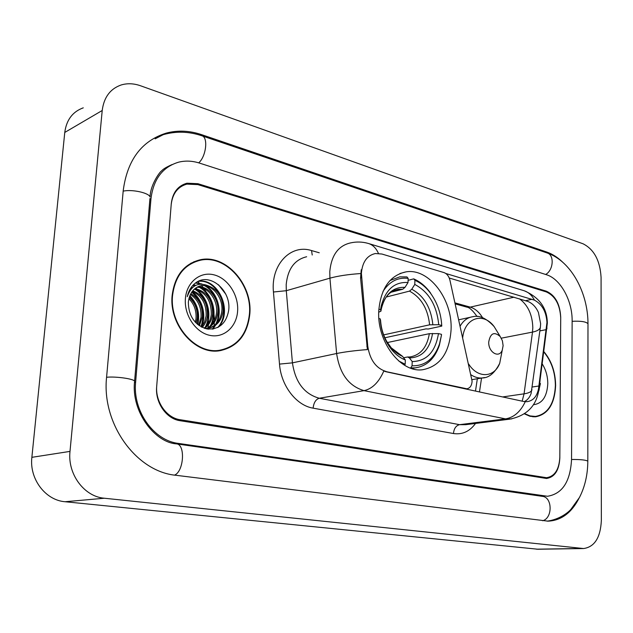 <?xml version="1.0" encoding="UTF-8"?>
<svg xmlns="http://www.w3.org/2000/svg" width="633" height="633" viewBox="0 0 633 633"><rect width="100%" height="100%" fill="white"/><g stroke="black" fill="none" stroke-linecap="round" stroke-linejoin="round"><path stroke-width="0.95" d="M386.209 371.539C375.97 368.319 369.814 359.821 367.741 346.037L361.38 273.282C362.385 262.022 367.037 255.431 375.361 253.532L381.889 254.023L444.002 272.594C446.906 273.67 448.876 276.186 449.913 280.142L472.099 381.161C471.783 385.671 470.034 388.211 466.853 388.789L383.764 371.12C378.795 382.356 372.212 388.86 364.03 390.64C348.799 386.138 339.66 373.763 336.621 353.515C344.811 351.853 355.058 350.54 367.377 349.59L360.573 277.998L361.245 269.761M378.756 310.977C376.809 341.678 400.642 372.861 422.496 369.759C439.919 366.428 449.446 353.048 451.084 329.635C452.603 299.18 428.81 267.814 405.967 271.874C389.841 275.379 380.765 288.419 378.756 310.977M213.709 328.915L214.089 326.217M214.152 325.647L214.373 322.308M546.326 291.916L197.828 184.599L186.854 184.116C177.754 186.727 172.532 193.563 171.195 204.609L156.731 385.869C155.156 401.686 166.558 417.954 180.168 419.726L546.564 477.709C554.706 476.388 559.129 469.575 559.825 457.287L560.711 317.782C559.952 304.56 555.157 295.935 546.326 291.916M571.552 459.36L572.137 321.097C572.485 300.77 560.561 278.924 546.477 274.738L199.442 163.077C192.345 160.814 185.414 160.513 178.664 162.159C162.665 166.938 153.439 179.131 150.971 198.73L135.62 382.134C132.606 411.015 153.74 440.639 178.395 443.409L547.482 496.264C562.341 493.906 570.365 481.602 571.552 459.36M601.073 277.301C600.037 260.519 594.031 249.347 583.064 243.792L140.502 85.756C133.729 83.382 127.257 83.129 121.069 85.004C110.182 88.865 103.899 97.363 102.214 110.498L70.002 451.392C67.383 474.133 84.244 496.699 104.382 498.234L583.602 548.542C594.553 546.959 600.464 537.639 601.35 520.571L601.073 277.301M83.271 107.839C72.637 111.685 66.465 119.882 64.764 132.447L31.872 457.327C29.229 478.928 45.481 500.307 65.057 501.732L538.018 549.238M562.571 262.078C557.562 257.291 552.261 253.936 546.683 252.005L201.579 134.647C189.544 130.588 177.778 130.074 166.265 133.104C141.594 140.858 127.249 160.046 123.213 190.668L106.605 376.991C101.399 423.904 136.443 471.814 175.998 475.296L548.091 521.157C561.178 520.516 571.48 512.896 579.005 498.306M167.12 167.555L165.458 168.038M214.405 320.345C214.231 308.754 210.773 298.222 204.04 288.743M203.09 287.485L201.634 285.697M200.17 284.051L197.686 281.566M172.121 295.603C168.979 325.053 195.304 354.899 219.453 350.777C237.407 347.121 247.535 334.802 249.837 313.833C252.575 284.431 225.91 254.213 200.582 259.696C184.179 263.676 174.692 275.64 172.121 295.603M220.822 350.571L223.971 349.384M524.433 413.879L529.924 416.261L535.439 416.823C547.941 414.512 554.674 404.091 555.632 385.56C555.434 372.038 551.517 360.731 543.882 351.647M533.999 416.854L535.217 416.467M449.24 278.022L528.144 301.537C532.662 303.531 536.096 307.187 538.438 312.512L540.629 323.7L540.384 327.126L531.119 393.409C529.861 397.097 527.78 399.74 524.868 401.33M445.806 273.488L534.45 300.145C542.093 304.251 546.263 311.681 546.959 322.434L538.525 388.749C536.974 396.567 533.081 400.887 526.83 401.702L523.705 401.496L385.576 371.65M560.711 317.062C559.96 303.84 555.165 295.223 546.326 291.196L197.892 183.697L186.901 183.214C177.818 185.825 172.603 192.654 171.274 203.684L156.652 386.858C155.077 402.675 166.479 418.943 180.096 420.708L546.54 478.477C554.698 477.155 559.121 470.343 559.825 458.039L560.711 317.062M197.132 261.041L193.817 261.761M189.212 297.51C195.13 302.875 197.812 309.838 197.251 318.423L196.198 323.17M188.887 298.721C194.204 304.109 196.578 310.795 195.993 318.779L195.328 322.276M190.818 293.641C198.944 298.57 202.774 306.348 202.307 316.983L199.395 325.766M190.375 294.495C197.979 299.575 201.531 307.187 201.033 317.347L198.635 325.227M192.764 290.769C202.837 294.812 207.719 303.065 207.418 315.527C206.928 320.076 205.195 324.033 202.228 327.38M192.25 291.417C201.856 295.722 206.485 303.88 206.136 315.891L204.657 321.825L201.547 327.047M194.964 288.601C206.746 291.315 212.625 299.797 212.593 314.055C211.873 320.132 209.238 324.903 204.673 328.353M194.394 289.083C205.772 292.169 211.406 300.62 211.295 314.419C210.639 320.1 208.249 324.682 204.111 328.163M197.369 286.994C208.526 285.293 219.556 299.156 217.823 312.56C216.826 320.029 213.337 325.315 207.347 328.424M196.752 287.35C207.743 286.243 218.171 299.868 216.51 312.931C215.592 320.069 212.3 325.243 206.651 328.472M208.099 285.744L201.816 285.483C194.007 287.295 189.512 292.889 188.341 302.265C188.594 316.184 194.774 325.069 206.872 328.931C218.796 329.777 226.052 323.724 228.624 310.763C231.615 291.346 211.28 273.092 197.14 281.859C192.044 285.048 188.753 289.993 187.265 296.695C191.206 285.562 198.153 281.907 208.099 285.744C218.385 289.795 223.394 298.23 223.125 311.048C221.566 320.781 216.581 326.533 208.17 328.321L205.068 328.48M199.316 286.14L200.803 285.807C212.071 283.647 223.576 297.732 221.795 311.428C220.237 321.145 215.252 326.897 206.849 328.677L208.17 328.321M190.137 289.075L191.364 288.79M190.066 289.202L191.142 289.044L189.599 290.064M188.919 291.481L190.28 290.151M194.007 262.204L190.786 263.273M249.457 313.746C252.163 284.644 225.775 254.743 200.724 260.163C184.48 264.096 175.088 275.941 172.54 295.698C169.438 324.848 195.486 354.393 219.39 350.302C237.153 346.678 247.179 334.493 249.457 313.746M208.653 322.814L206.643 306.103M205.29 302.368L197.67 289.898M196.736 288.854L195.858 287.928M194.173 286.314L192.97 285.261M185.39 298.713C184.013 315.179 195.692 332.507 209.784 335.355C223.86 338.457 236.687 326.881 237.62 310.969C238.752 295.097 227.927 278.314 214.065 274.864C200.218 271.177 186.545 282.207 185.39 298.713M207.735 329.073L207.877 328.4M208.02 327.68L208.479 324.682M217.467 350.951L220.735 350.104M218.504 284.755L225.862 294.266M197.947 281.44C217.665 278.148 232.722 311.689 217.689 327.538M195.431 283.022L200.772 284.003M204.617 285.736C216.676 292.074 222.642 312.18 215.426 324.602M214.737 325.813L212.261 329.144M193.192 285.024L195.383 285.586M198.058 286.654L198.564 286.907M199.537 287.429C211.477 293.736 217.388 313.604 210.275 325.932M209.57 327.166L208.225 329.136M191.142 287.517L192.179 287.936M194.505 289.099C206.35 295.374 212.197 315.012 205.179 327.245M191.704 292.177C202.291 301.498 205.385 313.019 200.993 326.747M189.623 296.26C196.863 304.275 199.419 313.572 197.29 324.159M198.319 281.266C217.942 277.65 233.355 310.922 218.622 327.047M195.724 282.801L201.959 283.98M206.01 285.974C217.277 292.462 222.903 311.373 216.557 323.479M215.687 325.133L212.823 329.073M193.461 284.747L195.874 285.333M198.62 286.409L199.609 286.907M200.93 287.683C212.079 294.131 217.641 312.797 211.406 324.792M210.52 326.478L208.7 329.192M191.38 287.176L192.527 287.611M195.913 289.368C206.944 295.785 212.443 314.197 206.303 326.09M205.416 327.807L205.021 328.464M192.013 291.742C202.125 298.452 206.991 315.669 201.444 326.992M189.853 295.674C197.528 303.895 200.17 313.517 197.773 324.555M524.749 413.665L530.066 415.921L535.407 416.443C547.774 414.148 554.437 403.838 555.386 385.505C555.196 372.172 551.343 361.008 543.826 352.019M533.484 404.709C542.267 403.64 547.031 396.646 547.79 383.717C547.751 376.342 545.907 369.751 542.244 363.959M538.604 391.392L540.432 383.519M540.06 380.417L539.071 390.229M412.059 365.811L410.714 367.892L415.074 367.884C426.634 366.278 434.736 358.753 439.373 345.301L441.51 334.952L439.444 344.13C434.214 358.856 425.083 366.08 412.059 365.811L412.202 361.57C426.697 361.19 435.449 351.869 438.463 333.591L429.348 333.678L387.404 342.54M403.617 357.732L407.62 356.988L409.44 357.946L412.202 361.57M430.907 293.759L430.487 292.913C425.677 286.314 420.083 281.63 413.713 278.86L414.916 280.316C420.985 282.983 426.318 287.461 430.907 293.759C437.419 303.025 441.027 313.604 441.739 325.497L441.763 326.106L428.248 329.025L425.882 328.899L384.88 337.769M408.095 280.348L413.713 278.86M410.714 367.892L410.2 367.987M404.55 365.249L405.183 364.268L398.663 360.937M441.739 325.497L438.724 324.713C436.786 305.343 428.802 291.916 414.781 284.431L414.916 280.316M438.463 333.591L441.486 334.351M378.89 318.541L380.204 318.866C380.702 327.696 383.068 335.854 387.301 343.339C392.167 351.584 398.181 357.139 405.334 360.003L405.183 364.268M414.781 284.431L411.774 289.234L409.496 291.117L386.296 297.019M383.685 334.889L429.617 324.816L438.724 324.713M380.583 320.464L380.204 318.866M405.334 360.003L402.58 356.371L391.289 347.865L386.866 341.646C391.107 348.83 396.345 353.744 402.58 356.371M382.997 291.449C389.414 281.487 397.801 277.127 408.166 278.378L406.964 276.922L399.716 276.866L389.999 280.522M408.166 278.378L408.024 282.516C394.454 281.693 385.481 289.677 381.106 306.443L380.568 309.64L378.851 309.189M390.949 292.28L402.738 289.241L405.009 287.342L408.024 282.516M380.568 309.64L380.939 311.167L378.716 312.227M503.116 345.665L502.388 340.744L500.205 336.527C494.191 331.352 490.369 333.172 488.731 341.978C488.185 352.328 499.176 358.784 502.262 350.089L503.116 345.665M464.899 388.797L465.54 388.694M361.49 277.745L360.573 277.998M367.741 346.037L366.816 346.235M223.979 143.28L547.031 252.931C554.548 254.711 553.582 270.164 545.646 274.477M587.986 324.08L587.986 323.732C586.126 321.683 580.841 320.876 572.129 321.303M587.812 461.346L587.812 461.148C585.897 459.977 580.477 459.416 571.552 459.479M542.639 520.737C552.823 518.229 552.474 497 542.307 496.343L176.409 443.86C155.631 442.72 130.912 412.463 134.607 381.153L134.544 381.984M174.581 475.098C183.974 471.332 185.501 444.105 176.409 443.86M106.581 377.268C115.704 376.287 133.563 378.787 134.607 381.153L149.942 198.517M123.166 191.158C132.075 189.093 149.198 192.891 150.061 197.045C150.369 183.879 160.948 170.514 161.55 170.981C162.823 169.24 166.352 167.096 172.113 164.548M163.203 134.679C175.934 131.047 188.808 131.411 201.808 135.755C208.399 136.989 206.2 156.486 198.715 162.847M536.309 549.183L582.384 548.471M65.057 501.732L104.382 498.234M31.872 457.327L70.002 451.392M64.764 132.447L102.214 110.498M545.33 252.353L546.683 252.005M200.313 135.272L201.579 134.647M541.658 496.248L544.483 496.082M175.855 443.773L178.395 443.409M134.512 382.387L135.62 382.134M149.879 199.221L150.971 198.73M306.649 256.753C294.654 259.617 287.833 268.851 286.203 284.439L286.29 290.705L292.43 362.851L336.621 353.515L329.92 278.164L329.785 271.628C331.344 255.384 338.18 245.826 350.31 242.961C356.332 241.577 362.305 241.735 368.216 243.42C372.655 244.686 376.065 248.009 378.439 253.398M360.62 273.551C348.3 274.39 338.062 275.933 329.92 278.164L286.29 290.705L273.448 292.003C270.608 264.665 290.816 243.737 311.547 250.565L319.254 252.773M540.384 327.126C539.965 329.453 537.338 331.114 532.495 332.103L524.061 393.837L522.162 401.164M519.511 298.823C527.977 305.13 532.408 314.759 532.82 327.712L532.495 332.103L501.289 338.18M534.45 300.145C531.831 295.097 528.183 291.9 523.491 290.547L368.96 243.642M525.263 401.71C520.484 411.751 513.917 417.471 505.553 418.88L364.03 390.64L319.261 398.252L459.55 424.672L465.572 424.688M538.525 388.749L538.612 391.321M511.741 418.904L505.553 418.88L459.55 424.672C455.974 425.605 453.948 428.565 453.481 433.534L313.121 408.158C296.371 405.531 281.036 385.782 279.501 364.102L273.448 292.003M546.841 325.853L546.904 328.82M531.965 389.714C531.53 391.724 528.895 393.101 524.061 393.837L502.61 396.946M475.541 423.437C469.678 431.469 462.319 434.831 453.481 433.534M279.501 364.102L292.43 362.851C295.294 382.213 304.244 394.019 319.261 398.252C315.78 399.383 313.739 402.683 313.121 408.158M311.547 250.565L312.227 254.996M479.474 391.946L481.547 378.075M482.607 317.774C479.244 312.156 475.122 308.603 470.24 307.124L454.992 302.875M514.004 297.194L470.24 307.124L466.782 307.108L455.222 303.895M466.474 307.029L466.782 307.108C469.346 307.321 472.796 310.471 477.108 316.563M538.928 386.003L532.321 386.992M546.414 329.611L539.878 330.885M532.076 299.251L525.722 300.659M407.889 357.004L409.883 356.965C420.526 355.137 427.006 347.375 429.348 333.678M432.837 324.571C431.018 307.662 423.999 295.88 411.774 289.234M409.44 357.946C422.069 357.487 429.775 349.313 432.568 333.441M380.575 320.361C381.09 328.036 383.187 335.134 386.866 341.646L387.301 343.339M429.617 324.816C427.845 308.714 421.135 297.486 409.496 291.117M405.009 287.342C393.053 286.876 385.165 294.029 381.351 308.801L380.939 311.167M402.738 289.241L398.481 289.313L393.489 290.761M498.139 333.148L494.159 326.62C483.383 311.792 464.78 317.647 462.723 337.468M500.205 336.527L494.159 326.62C486.5 318.32 479.403 315.02 472.883 316.706C467.637 317.418 463.403 320.535 460.175 326.058M471.079 374.847C474.71 377.228 478.39 378.273 482.101 377.98L484.601 377.545M468.657 364.022C477.725 378.661 494.278 377.869 499.714 363.287L502.024 351.323M465.698 388.963L466.853 388.789M399.945 273.511L405.967 271.874M547.331 253.034C571.457 261.279 588.065 293.403 587.986 323.732L587.812 461.148C587.733 474.655 584.947 486.769 579.448 497.483L570.934 509.32C567.746 512.944 559.145 519.527 547.157 521.157M202.077 135.85L223.702 143.193M543.937 496.47L542.307 496.343M537.536 549.246L583.602 548.542M155.148 138.825L166.265 133.104M465.722 424.672L509.676 419.173C526.751 415.723 536.467 405.919 538.818 389.778L547.339 323.154C547.141 308.16 539.435 297.368 524.203 290.761M475.486 391.083L477.337 378.763M196.365 261.176L200.582 259.696M190.414 289.139L191.301 288.854M200.803 285.807L201.816 285.483M216.51 350.999L219.39 350.302M532.717 416.775L535.407 416.443M411.695 368.501L415.074 367.884M439.444 344.13L439.373 345.301M394.446 290.357L398.481 289.313C389.643 290.848 383.93 297.344 381.351 308.801L381.106 306.443M458.767 319.784L470.153 317.307M472.044 379.626L482.101 377.98C488.898 377.972 494.769 373.074 499.714 363.287L502.262 350.089"/></g></svg>
